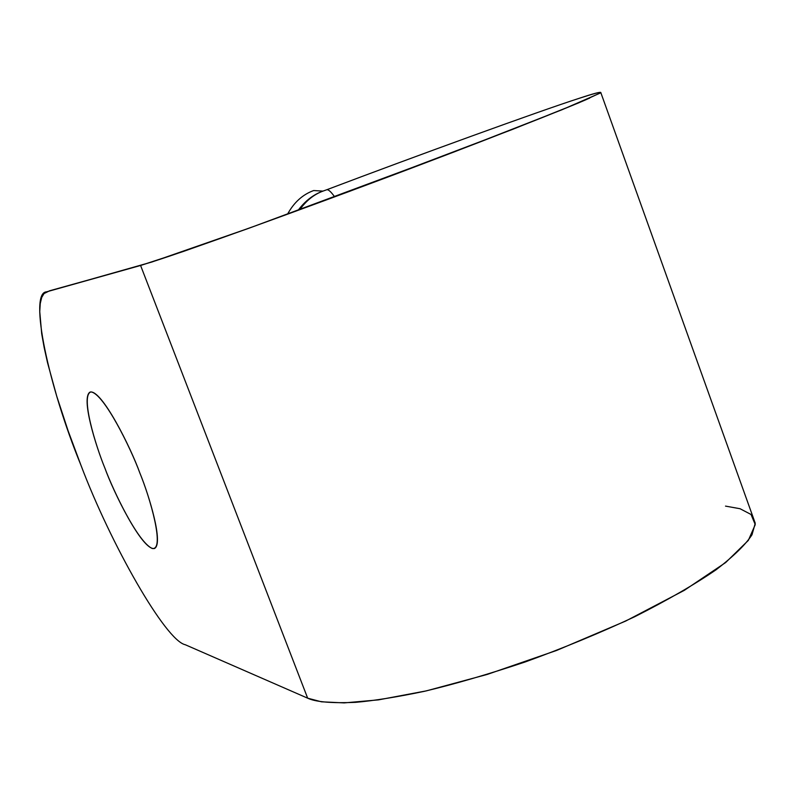 <?xml version="1.0" encoding="UTF-8"?>
<svg xmlns="http://www.w3.org/2000/svg" width="795" height="795" viewBox="0 0 795 795"><rect width="100%" height="100%" fill="white"/><g stroke="black" fill="none" stroke-linecap="round" stroke-linejoin="round"><path stroke-width="1.19" d="M46.557 291.845L151.934 262.002L250.485 227.668L453.398 152.223L562.184 109.67L600.454 92.975C602.58 91.087 592.484 93.989 578.82 98.441C539.596 111.052 417.107 155.532 326.626 189.796L323.098 191.068C314.085 194.348 306.284 200.569 299.705 209.741C306.284 200.569 314.085 194.348 323.098 191.068L322.949 191.108C313.379 194.546 305.101 200.956 298.105 210.327C305.101 200.956 313.379 194.546 322.949 191.108L326.626 189.796C417.107 155.532 539.596 111.052 578.82 98.441C593.964 93.393 601.308 91.485 600.851 92.707L578.681 102.873L512.507 129.406L349.323 191.436L248.746 228.304L182.81 251.647L140.586 265.47L49.598 290.791L44.003 293.584L41.698 297.489L40.257 303.491L39.75 311.6L41.708 333.84L44.172 347.604L47.551 362.788L56.703 396.089L68.181 431.009L80.891 465.085C48.743 386.748 28.352 292.441 46.557 291.845L140.586 265.47L307.665 698.179L140.586 265.47L146.906 263.463M725.517 506.107L740.056 508.73L751.046 514.474L755.25 524.62L748.324 540.411L725.646 562.552L684.296 590.347L625.665 621.064L556.629 650.439L487.236 674.428L426.299 690.885L378.45 699.878L344.156 702.899L321.458 701.806L307.665 698.179L185.305 644.745C165.559 640.691 110.743 544.267 80.891 465.085C110.743 544.267 165.559 640.691 185.305 644.745L307.665 698.179C315.615 701.975 331.624 703.356 355.703 702.333C374.127 700.713 397.073 697.036 424.53 691.282C454.75 684.068 488.289 674.289 525.147 661.977C562.989 648.243 599.539 633.148 634.798 616.691C667.591 600.106 694.76 584.414 716.305 569.618C733.974 555.934 745.869 544.317 752 534.757L755.25 523.259L752.795 516.422M139.831 472.946C150.235 497.928 165.151 550.398 152.282 548.5C137.903 542.289 113.377 490.972 104.96 468.295C95.559 445.568 80.116 394.896 90.998 391.915C103.867 393.505 130.857 448.251 139.831 472.946C131.066 448.221 101.641 389.043 90.073 392.084C80.593 397.43 96.036 446.661 104.96 468.295C113.258 491.509 142.186 550.736 154.429 548.51C163.81 544.108 149.281 495.901 139.831 472.946M313.687 190.542L322.949 191.108L313.687 190.542C302.706 194.507 293.981 202.387 287.532 214.193C293.981 202.387 302.706 194.507 313.687 190.542L313.598 190.561M326.626 189.796C328.196 189.22 330.879 191.575 334.645 196.862C330.879 191.575 328.196 189.22 326.626 189.796M600.851 92.707L755.25 523.259M143.686 264.387C162.647 259.319 259.637 224.965 368.681 184.202C476.901 143.905 576.375 104.523 589.721 98.004L589.324 98.322"/></g></svg>
